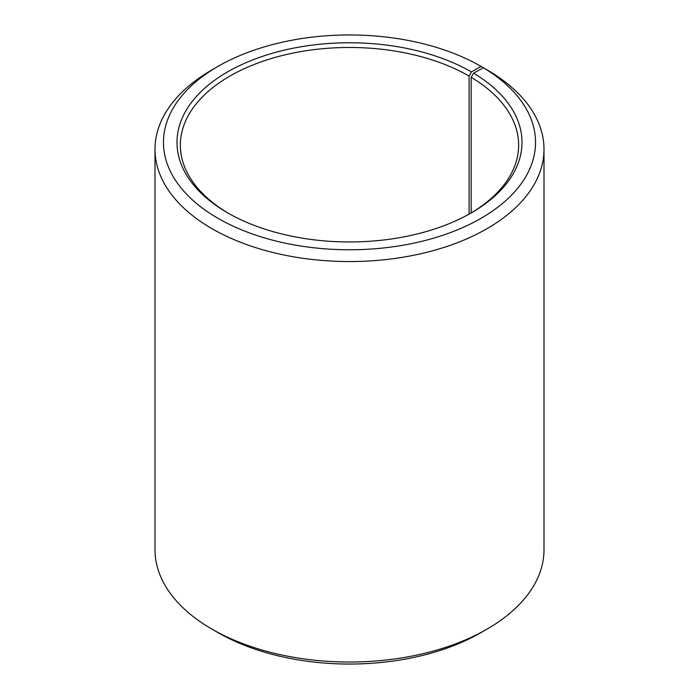 <?xml version="1.0" encoding="UTF-8"?>
<svg xmlns="http://www.w3.org/2000/svg" width="699" height="699" viewBox="0 0 699 699"><rect width="100%" height="100%" fill="white"/><g stroke="black" fill="none" stroke-linecap="round" stroke-linejoin="round"><path stroke-width="1.05" d="M470.278 213.475A169.132 97.642 -0 0 0 518.632 145.121A169.132 97.642 -0 0 0 471.161 77.292L471.161 212.95M487.028 69.883L481.052 66.414L471.484 71.936A172.513 99.599 -0 0 0 227.516 71.936A172.513 99.599 -0 0 0 227.516 212.784A172.513 99.599 -0 0 0 471.484 212.784A172.513 99.599 -0 0 0 473.59 73.177L471.161 77.292M481.052 66.414A186.039 107.41 -0 0 0 217.948 66.414A186.039 107.41 -0 0 0 217.948 218.306A186.039 107.41 -0 0 0 479.898 218.97A186.039 107.41 -0 0 0 483.324 67.751L473.59 73.177M217.948 66.414L211.972 69.865A194.497 112.294 -0 0 0 155.003 149.263A194.497 112.294 -0 0 0 211.972 228.669A194.497 112.294 -0 0 0 423.935 253.012A194.497 112.294 -0 0 0 543.997 149.263A194.497 112.294 -0 0 0 489.414 71.263L483.324 67.751M155.003 149.263L155.003 549.737A194.497 112.294 -0 0 0 211.972 629.135L217.948 632.586A186.039 107.41 -0 0 0 481.052 632.586L487.028 629.135A194.497 112.294 -0 0 0 543.997 549.737L543.997 149.263M217.948 632.586L211.972 629.135A194.497 112.294 -0 0 0 487.028 629.135M471.484 71.936L469.09 76.077A169.132 97.642 -0 0 0 284.781 54.906A169.132 97.642 -0 0 0 180.368 145.121A169.132 97.642 -0 0 0 228.722 213.475M469.09 76.077L469.09 214.139"/></g></svg>
